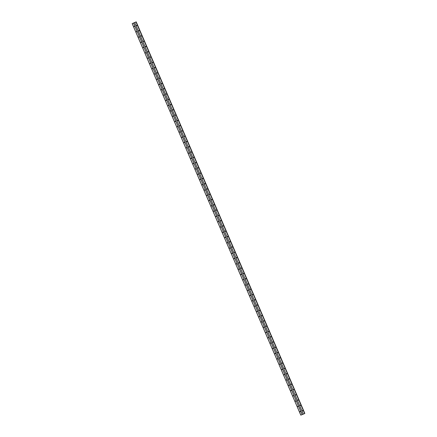 <?xml version="1.0" encoding="UTF-8"?>
<svg xmlns="http://www.w3.org/2000/svg" width="437" height="437" viewBox="0 0 437 437"><rect width="100%" height="100%" fill="white"/><g stroke="black" fill="none" stroke-linecap="round" stroke-linejoin="round"><path stroke-width="0.66" d="M302.295 410.824L302.77 410.627L302.295 410.824M302.77 410.829L302.377 410.518M300.022 405.547L300.498 405.35L300.022 405.547M300.498 405.552L300.104 405.241M297.75 400.27L298.225 400.074L297.75 400.27M298.225 400.276L297.832 399.964M295.478 394.993L295.953 394.797L295.478 394.993M295.953 394.999L295.559 394.687M293.205 389.717L293.68 389.52L293.205 389.717M293.68 389.722L293.287 389.411M290.933 384.44L291.408 384.243L290.933 384.44M291.408 384.445L291.015 384.134M288.66 379.163L289.13 378.966L288.66 379.163M289.136 379.169L288.742 378.857M286.388 373.886L286.858 373.69L286.388 373.886M286.863 373.892L286.47 373.58M284.116 368.609L284.585 368.413L284.116 368.609M284.591 368.615L284.197 368.304M281.843 363.333L282.313 363.136L281.843 363.333M282.318 363.338L281.925 363.027M279.571 358.056L280.041 357.859L279.571 358.056M280.046 358.061L279.653 357.75M277.298 352.779L277.768 352.583L277.298 352.779M277.774 352.785L277.38 352.473M275.026 347.502L275.496 347.306L275.026 347.502M275.501 347.508L275.108 347.197M272.754 342.226L273.223 342.029L272.754 342.226M273.229 342.226L272.835 341.92M270.481 336.949L270.951 336.752L270.481 336.949M270.956 336.949L270.563 336.643M268.209 331.672L268.679 331.475L268.209 331.672M268.684 331.672L268.291 331.366M265.936 326.395L266.406 326.199L265.936 326.395M266.412 326.395L266.018 326.089M263.664 321.119L264.134 320.922L263.664 321.119M264.139 321.119L263.746 320.813M261.392 315.842L261.861 315.645L261.392 315.842M261.867 315.842L261.473 315.536M259.114 310.565L259.589 310.368L259.114 310.565M259.589 310.565L259.201 310.259M256.841 305.283L257.317 305.092L256.841 305.283M257.317 305.288L256.929 304.982M254.569 300.006L255.044 299.815L254.569 300.006M255.044 300.011L254.656 299.706M252.296 294.729L252.772 294.538L252.296 294.729M252.772 294.735L252.384 294.429M250.024 289.452L250.499 289.261L250.024 289.452M250.499 289.458L250.106 289.152M247.752 284.176L248.227 283.984L247.752 284.176M248.227 284.181L247.834 283.875M245.479 278.899L245.955 278.708L245.479 278.899M245.955 278.904L245.561 278.593M243.207 273.622L243.682 273.431L243.207 273.622M243.682 273.628L243.289 273.316M240.934 268.345L241.41 268.154L240.934 268.345M241.41 268.351L241.016 268.039M238.662 263.069L239.137 262.877L238.662 263.069M239.137 263.074L238.744 262.763M236.39 257.792L236.865 257.601L236.39 257.792M236.865 257.797L236.472 257.486M234.117 252.515L234.593 252.324L234.117 252.515M234.593 252.52L234.199 252.209M231.845 247.238L232.32 247.047L231.845 247.238M232.32 247.244L231.927 246.932M229.572 241.961L230.048 241.77L229.572 241.961M230.048 241.967L229.654 241.656M227.3 236.685L227.775 236.493L227.3 236.685M227.775 236.69L227.382 236.379M225.028 231.408L225.503 231.217L225.028 231.408M225.503 231.413L225.11 231.102M222.755 226.131L223.231 225.94L222.755 226.131M223.231 226.137L222.837 225.825M220.483 220.854L220.958 220.663L220.483 220.854M220.958 220.86L220.565 220.548M218.21 215.578L218.686 215.386L218.21 215.578M218.686 215.583L218.292 215.272M215.938 210.301L216.408 210.11L215.938 210.301M216.413 210.306L216.02 209.995M213.666 205.024L214.135 204.833L213.666 205.024M214.141 205.029L213.748 204.718M211.393 199.747L211.863 199.556L211.393 199.747M211.869 199.753L211.475 199.441M209.121 194.47L209.591 194.279L209.121 194.47M209.596 194.476L209.203 194.165M206.848 189.194L207.318 189.002L206.848 189.194M207.324 189.199L206.93 188.888M204.576 183.917L205.046 183.726L204.576 183.917M205.051 183.922L204.658 183.611M202.304 178.64L202.773 178.449L202.304 178.64M202.779 178.646L202.386 178.334M200.031 173.363L200.501 173.172L200.031 173.363M200.507 173.369L200.113 173.057M197.759 168.087L198.229 167.895L197.759 168.087M198.234 168.092L197.841 167.781M195.486 162.81L195.956 162.619L195.486 162.81M195.962 162.815L195.568 162.504M193.214 157.533L193.684 157.342L193.214 157.533M193.689 157.538L193.296 157.227M190.942 152.256L191.411 152.065L190.942 152.256M191.417 152.262L191.024 151.95M188.664 146.979L189.139 146.788L188.664 146.979M189.145 146.985L188.751 146.674M186.391 141.703L186.867 141.512L186.391 141.703M186.867 141.708L186.479 141.397M184.119 136.426L184.594 136.235L184.119 136.426M184.594 136.431L184.206 136.12M181.847 131.149L182.322 130.958L181.847 131.149M182.322 131.155L181.934 130.843M179.574 125.872L180.049 125.681L179.574 125.872M180.049 125.878L179.662 125.566M177.302 120.596L177.777 120.404L177.302 120.596M177.777 120.601L177.384 120.29M175.029 115.319L175.505 115.128L175.029 115.319M175.505 115.324L175.111 115.013M172.757 110.042L173.232 109.851L172.757 110.042M173.232 110.048L172.839 109.736M170.485 104.765L170.96 104.574L170.485 104.765M170.96 104.771L170.567 104.459M168.212 99.489L168.687 99.297L168.212 99.489M168.687 99.494L168.294 99.183M165.94 94.212L166.415 94.021L165.94 94.212M166.415 94.217L166.022 93.906M163.667 88.935L164.143 88.738L163.667 88.935M164.143 88.94L163.749 88.629M161.395 83.658L161.87 83.462L161.395 83.658M161.87 83.664L161.477 83.352M159.123 78.381L159.598 78.185L159.123 78.381M159.598 78.387L159.205 78.076M156.85 73.105L157.325 72.908L156.85 73.105M157.325 73.11L156.932 72.799M154.578 67.828L155.053 67.631L154.578 67.828M155.053 67.833L154.66 67.522M152.305 62.551L152.781 62.354L152.305 62.551M152.781 62.557L152.387 62.245M150.033 57.274L150.508 57.078L150.033 57.274M150.508 57.28L150.115 56.968M147.761 51.998L148.236 51.801L147.761 51.998M148.236 52.003L147.843 51.692M145.488 46.721L145.958 46.524L145.488 46.721M145.963 46.726L145.57 46.415M143.216 41.444L143.686 41.247L143.216 41.444M143.691 41.449L143.298 41.138M140.943 36.167L141.413 35.971L140.943 36.167M141.419 36.173L141.025 35.861M138.671 30.89L139.141 30.694L138.671 30.89M139.146 30.896L138.753 30.585M136.399 25.614L136.868 25.417L136.399 25.614M136.874 25.619L136.481 25.308M299.984 411.769L300.454 411.572L299.984 411.769M300.459 411.774L300.066 411.463M297.712 406.492L298.181 406.295L297.712 406.492M298.187 406.497L297.794 406.186M295.439 401.215L295.909 401.019L295.439 401.215M295.915 401.221L295.521 400.909M293.167 395.938L293.637 395.742L293.167 395.938M293.642 395.944L293.249 395.632M290.895 390.662L291.364 390.465L290.895 390.662M291.37 390.667L290.976 390.356M288.622 385.385L289.092 385.188L288.622 385.385M289.097 385.39L288.704 385.079M286.35 380.108L286.819 379.911L286.35 380.108M286.825 380.114L286.432 379.802M284.072 374.831L284.547 374.635L284.072 374.831M284.547 374.837L284.159 374.525M281.799 369.555L282.275 369.358L281.799 369.555M282.275 369.56L281.887 369.249M279.527 364.278L280.002 364.081L279.527 364.278M280.002 364.283L279.614 363.972M277.255 359.001L277.73 358.804L277.255 359.001M277.73 359.006L277.342 358.695M274.982 353.724L275.457 353.528L274.982 353.724M275.457 353.73L275.064 353.418M272.71 348.447L273.185 348.251L272.71 348.447M273.185 348.453L272.792 348.142M270.437 343.171L270.913 342.974L270.437 343.171M270.913 343.176L270.519 342.865M268.165 337.894L268.64 337.697L268.165 337.894M268.64 337.899L268.247 337.588M265.893 332.617L266.368 332.42L265.893 332.617M266.368 332.617L265.975 332.311M263.62 327.34L264.095 327.144L263.62 327.34M264.095 327.34L263.702 327.034M261.348 322.064L261.823 321.867L261.348 322.064M261.823 322.064L261.43 321.758M259.075 316.787L259.551 316.59L259.075 316.787M259.551 316.787L259.157 316.481M256.803 311.51L257.278 311.313L256.803 311.51M257.278 311.51L256.885 311.204M254.531 306.233L255.006 306.037L254.531 306.233M255.006 306.233L254.613 305.927M252.258 300.956L252.733 300.76L252.258 300.956M252.733 300.956L252.34 300.651M249.986 295.674L250.461 295.483L249.986 295.674M250.461 295.68L250.068 295.374M247.713 290.397L248.189 290.206L247.713 290.397M248.189 290.403L247.795 290.097M245.441 285.121L245.916 284.929L245.441 285.121M245.916 285.126L245.523 284.82M243.169 279.844L243.644 279.653L243.169 279.844M243.644 279.849L243.251 279.543M240.896 274.567L241.366 274.376L240.896 274.567M241.371 274.573L240.978 274.261M238.624 269.29L239.094 269.099L238.624 269.29M239.099 269.296L238.706 268.984M236.351 264.014L236.821 263.822L236.351 264.014M236.827 264.019L236.433 263.708M234.079 258.737L234.549 258.546L234.079 258.737M234.554 258.742L234.161 258.431M231.807 253.46L232.276 253.269L231.807 253.46M232.282 253.465L231.889 253.154M229.534 248.183L230.004 247.992L229.534 248.183M230.009 248.189L229.616 247.877M227.262 242.906L227.732 242.715L227.262 242.906M227.737 242.912L227.344 242.601M224.989 237.63L225.459 237.438L224.989 237.63M225.465 237.635L225.071 237.324M222.717 232.353L223.187 232.162L222.717 232.353M223.192 232.358L222.799 232.047M220.445 227.076L220.914 226.885L220.445 227.076M220.92 227.082L220.527 226.77M218.172 221.799L218.642 221.608L218.172 221.799M218.647 221.805L218.254 221.493M215.9 216.523L216.37 216.331L215.9 216.523M216.375 216.528L215.982 216.217M213.622 211.246L214.097 211.055L213.622 211.246M214.103 211.251L213.709 210.94M211.35 205.969L211.825 205.778L211.35 205.969M211.825 205.974L211.437 205.663M209.077 200.692L209.552 200.501L209.077 200.692M209.552 200.698L209.165 200.386M206.805 195.415L207.28 195.224L206.805 195.415M207.28 195.421L206.892 195.11M204.532 190.139L205.008 189.948L204.532 190.139M205.008 190.144L204.62 189.833M202.26 184.862L202.735 184.671L202.26 184.862M202.735 184.867L202.342 184.556M199.988 179.585L200.463 179.394L199.988 179.585M200.463 179.591L200.07 179.279M197.715 174.308L198.19 174.117L197.715 174.308M198.19 174.314L197.797 174.002M195.443 169.032L195.918 168.84L195.443 169.032M195.918 169.037L195.525 168.726M193.17 163.755L193.646 163.564L193.17 163.755M193.646 163.76L193.252 163.449M190.898 158.478L191.373 158.287L190.898 158.478M191.373 158.484L190.98 158.172M188.626 153.201L189.101 153.01L188.626 153.201M189.101 153.207L188.708 152.895M186.353 147.925L186.828 147.733L186.353 147.925M186.828 147.93L186.435 147.619M184.081 142.648L184.556 142.457L184.081 142.648M184.556 142.653L184.163 142.342M181.808 137.371L182.284 137.18L181.808 137.371M182.284 137.376L181.89 137.065M179.536 132.094L180.011 131.903L179.536 132.094M180.011 132.1L179.618 131.788M177.264 126.817L177.739 126.626L177.264 126.817M177.739 126.823L177.346 126.511M174.991 121.541L175.466 121.349L174.991 121.541M175.466 121.546L175.073 121.235M172.719 116.264L173.194 116.073L172.719 116.264M173.194 116.269L172.801 115.958M170.446 110.987L170.916 110.796L170.446 110.987M170.922 110.993L170.528 110.681M168.174 105.71L168.644 105.519L168.174 105.71M168.649 105.716L168.256 105.404M165.902 100.434L166.371 100.242L165.902 100.434M166.377 100.439L165.984 100.128M163.629 95.157L164.099 94.966L163.629 95.157M164.104 95.162L163.711 94.851M161.357 89.88L161.827 89.689L161.357 89.88M161.832 89.885L161.439 89.574M159.084 84.603L159.554 84.412L159.084 84.603M159.56 84.609L159.166 84.297M156.812 79.326L157.282 79.13L156.812 79.326M157.287 79.332L156.894 79.021M154.54 74.05L155.009 73.853L154.54 74.05M155.015 74.055L154.622 73.744M152.267 68.773L152.737 68.576L152.267 68.773M152.742 68.778L152.349 68.467M149.995 63.496L150.465 63.299L149.995 63.496M150.47 63.502L150.077 63.19M147.722 58.219L148.192 58.023L147.722 58.219M148.198 58.225L147.804 57.913M145.45 52.943L145.92 52.746L145.45 52.943M145.925 52.948L145.532 52.637M143.178 47.666L143.647 47.469L143.178 47.666M143.653 47.671L143.26 47.36M140.9 42.389L141.375 42.192L140.9 42.389M141.375 42.394L140.987 42.083M138.627 37.112L139.103 36.916L138.627 37.112M139.103 37.118L138.715 36.806M136.355 31.835L136.83 31.639L136.355 31.835M136.83 31.841L136.442 31.53M134.083 26.559L134.558 26.362L134.083 26.559M134.558 26.564L134.17 26.253M136.044 21.937L132.176 23.609L136.065 21.987M304.824 413.391L136.197 21.85L304.698 413.468M132.176 23.609L300.803 415.15L304.633 413.593L136.098 21.981L304.72 413.522M134.694 22.587L303.316 414.129M134.645 22.598L303.273 414.139M136.005 22.047L304.633 413.593M136.065 22.019L304.693 413.56M132.22 23.593L300.847 415.139M133.536 23.057L302.158 414.598M133.596 23.03L302.218 414.571M136.158 21.877L304.786 413.424M136.186 21.866L304.813 413.407"/></g></svg>
